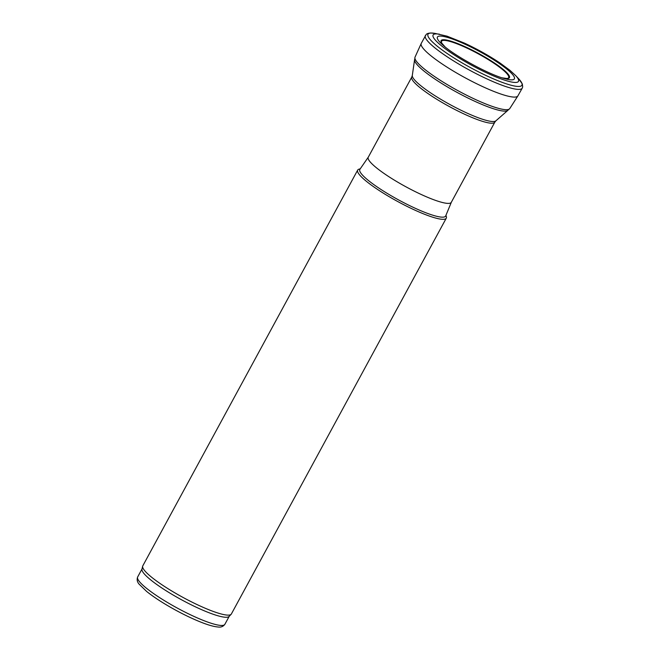 <?xml version="1.0" encoding="UTF-8"?>
<svg xmlns="http://www.w3.org/2000/svg" width="660" height="660" viewBox="0 0 660 660"><rect width="100%" height="100%" fill="white"/><g stroke="black" fill="none" stroke-linecap="round" stroke-linejoin="round"><path stroke-width="0.99" d="M441.82 43.164A38.164 6.46 -151.5 0 1 441.796 43.114A38.164 6.46 -151.5 0 1 441.532 41.308A38.164 6.46 -151.5 0 1 473.195 51.15A38.164 6.46 -151.5 0 1 508.159 75.331A38.164 6.46 -151.5 0 1 508.291 75.562A38.164 6.46 -151.5 0 1 508.604 77.731A38.164 6.46 -151.5 0 1 506.93 78.49A38.164 6.46 -151.5 0 1 506.896 78.499M522.225 88.184L517.902 95.865A54.986 9.306 -151.5 0 1 517.852 95.956A54.986 9.306 -151.5 0 1 465.102 77.764A54.986 9.306 -151.5 0 1 421.22 43.469A54.986 9.306 -151.5 0 1 421.261 43.378L426.154 34.51C426.822 33.652 428.381 33.148 430.815 33L435.237 33.445A53.444 9.05 -151.5 0 0 464.087 64.045A53.444 9.05 -151.5 0 0 521.854 83.193A53.444 9.05 -151.5 0 0 521.73 82.904A53.444 9.05 -151.5 0 0 518.628 78.73L522.332 83.977L522.687 86.922L522.225 88.184A55.118 9.331 -151.5 0 1 469.285 70.026A55.118 9.331 -151.5 0 1 425.353 35.566M517.852 95.956L509.776 108.562A53.905 9.124 -151.5 0 1 507.441 109.642A53.905 9.124 -151.5 0 1 458.023 90.725A53.905 9.124 -151.5 0 1 415.379 59.623A53.905 9.124 -151.5 0 1 415.033 57.123L421.212 43.486M411.782 77.055L368.247 157.245A47.248 7.994 28.5 0 0 405.958 186.813A47.248 7.994 28.5 0 0 451.291 202.331L494.835 122.149A47.248 7.994 28.5 0 1 449.493 106.631A47.248 7.994 28.5 0 1 411.782 77.055L412.302 75.496A47.627 8.06 28.5 0 0 450.475 104.816A47.627 8.06 28.5 0 0 495.858 120.862L507.845 110.368A53.171 9.001 28.5 0 1 457.182 92.458A53.171 9.001 28.5 0 1 414.579 59.722L414.917 58.294M368.28 157.179L359.89 169.339A48.823 8.266 28.5 0 0 398.78 200.029A48.823 8.266 28.5 0 0 445.698 215.927L451.333 202.273M360.253 168.811L359.048 169.15A50.399 8.53 28.5 0 0 357.687 170.082A50.399 8.53 28.5 0 0 397.914 201.63A50.399 8.53 28.5 0 0 446.276 218.179A50.399 8.53 28.5 0 0 446.317 216.538L445.945 215.333M357.687 170.082L142.783 565.884A50.399 8.53 28.5 0 0 142.642 566.255A50.399 8.53 28.5 0 0 183.01 597.432A50.399 8.53 28.5 0 0 231.14 614.303A50.399 8.53 28.5 0 0 231.371 613.981L446.276 218.179M142.642 566.255L141.958 569.167A49.615 8.398 28.5 0 0 181.69 599.857A49.615 8.398 28.5 0 0 229.07 616.465L231.14 614.303M445.063 46.893A38.89 6.583 -151.5 0 1 463.782 46.117A38.89 6.583 -151.5 0 1 508.992 75.397A38.89 6.583 -151.5 0 1 509.124 75.628A38.89 6.583 -151.5 0 1 502.004 77.814M443.487 45.589A43.783 7.409 -151.5 0 1 462.082 42.9A43.783 7.409 -151.5 0 1 514.074 76.626A43.783 7.409 -151.5 0 1 514.198 76.874A43.783 7.409 -151.5 0 1 503.918 78.408A43.783 7.409 -151.5 0 1 503.844 78.383M435.237 33.445L447.002 36.16L464.335 43.065C477.254 49.063 489.258 55.787 500.338 63.236L509.949 70.34L515.51 75.43A48.568 8.217 -151.5 0 1 518.257 79.084A48.568 8.217 -151.5 0 1 518.38 79.357A48.568 8.217 -151.5 0 1 466.158 62.205A48.568 8.217 -151.5 0 1 439.709 34.27M142.007 568.978L137.651 576.988A49.615 8.398 28.5 0 0 177.243 608.041A49.615 8.398 28.5 0 0 224.854 624.335L229.21 616.324M506.93 78.499L501.988 77.806M441.804 43.139L445.071 46.901M503.918 78.408C488.647 74.275 455.301 56.166 443.52 45.614M515.51 75.43L518.636 78.73M508.86 109.296L507.845 110.368M412.302 75.496L414.579 59.722M495.858 120.862L494.835 122.149M137.651 576.988C136.694 579.595 137.197 582.005 139.169 584.207L146.644 591.451C154.094 597.391 163.705 603.595 175.486 610.063C185.493 615.499 194.716 619.822 203.156 623.023C209.393 625.383 214.368 626.711 218.064 627C220.902 627.445 223.162 626.563 224.854 624.335"/></g></svg>

